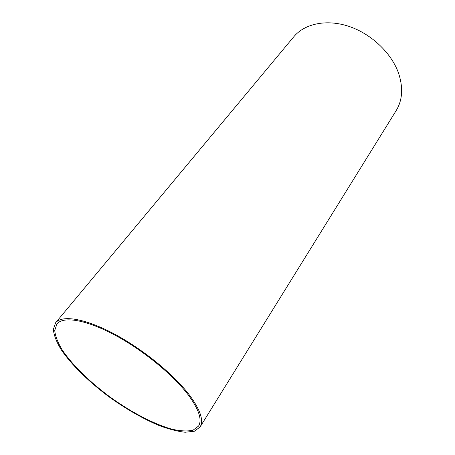 <?xml version="1.0" encoding="UTF-8"?>
<svg xmlns="http://www.w3.org/2000/svg" width="455" height="455" viewBox="0 0 455 455"><rect width="100%" height="100%" fill="white"/><g stroke="black" fill="none" stroke-linecap="round" stroke-linejoin="round"><path stroke-width="0.68" d="M200.081 426.989L396.174 110.593C402.51 100.157 403.318 87.735 398.603 73.335C391.562 53.121 371.365 33.852 348.928 26.373C326.48 18.871 304.583 23.677 293.782 36.775L55.567 322.805L53.332 329.5C53.923 335.238 56.488 341.887 61.038 349.463C71.566 365.086 89.942 382.86 110.986 398.256C127.275 409.727 143.223 418.788 158.829 425.431C168.714 429.145 177.501 431.42 185.185 432.25L194.433 431.226L200.081 426.989C203.903 420.659 200.479 410.177 189.803 395.543C174.271 374.801 142.887 349.104 113.83 333.714C84.721 318.278 61.982 314.832 55.567 322.805M188.444 395.162C173.19 374.829 142.449 349.679 113.989 334.613C85.489 319.507 63.205 316.123 56.92 323.949L54.736 330.501C55.311 336.12 57.825 342.632 62.278 350.049C72.595 365.359 90.608 382.791 111.247 397.886C132.098 412.702 154.325 424.282 172.109 429.23C180.555 431.113 187.528 431.437 193.039 430.208L198.568 426.068C202.327 419.846 198.954 409.546 188.444 395.162"/></g></svg>
